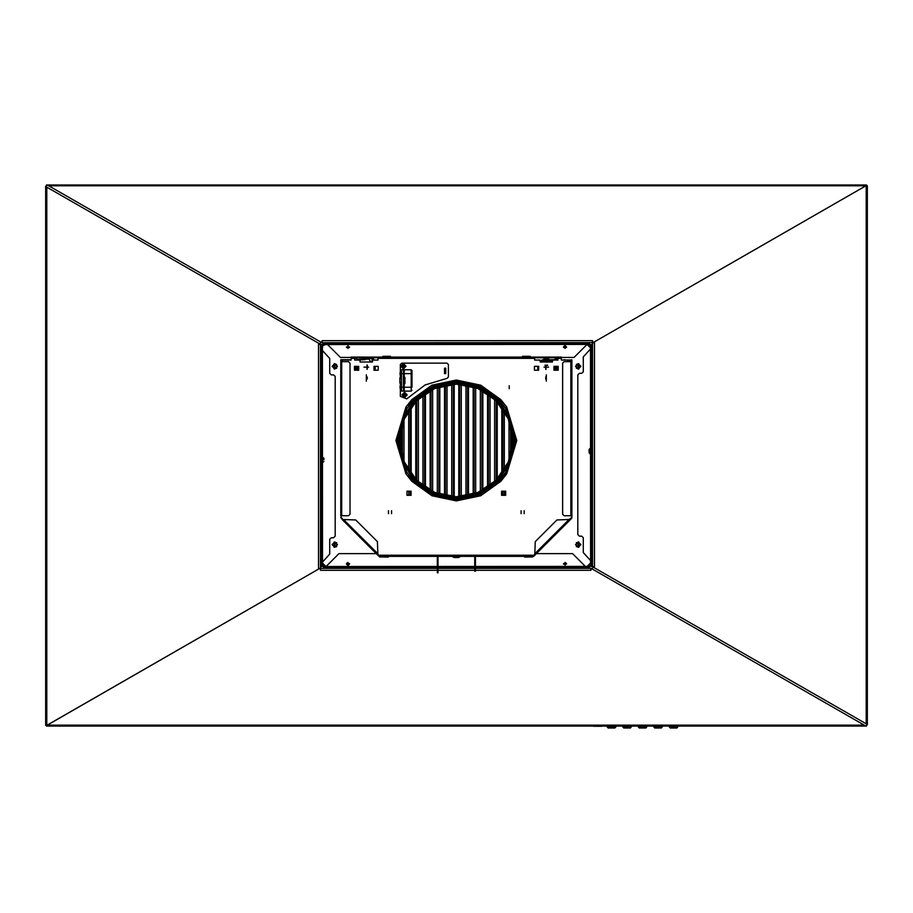 <?xml version="1.0" encoding="UTF-8"?>
<svg xmlns="http://www.w3.org/2000/svg" width="913" height="913" viewBox="0 0 913 913"><rect width="100%" height="100%" fill="white"/><g stroke="black" fill="none" stroke-linecap="round" stroke-linejoin="round"><path stroke-width="1.37" d="M45.673 186.286L45.65 725.276L47.442 725.025L319.71 568.502L47.145 725.196L864.303 725.196L865.684 725.983M593.153 342.717L592.548 343.071L593.199 342.352L592.548 342.717L592.548 340.697L322.004 340.697L322.004 341.884L320.954 342.113L319.653 344.269L318.477 344.269L318.477 568.297L320.452 568.297L320.452 344.269L45.65 186.526L47.202 184.974L48.697 185.83L47.316 185.042M867.327 724.739L867.35 185.75L865.558 186.001L593.29 342.512L865.855 185.83L48.697 185.83L320.954 342.113L319.915 343.836M592.548 343.071L592.548 566.756L867.35 724.5L865.798 726.052L864.303 725.196L592.046 568.913L593.085 567.19M669.4 726.212L678.621 726.212L668.487 726.212L669.4 726.212L670.256 728.026L676.853 728.026L677.674 727.239L669.434 727.239M653.891 726.212L663.112 726.212L652.989 726.212L653.891 726.212L654.758 728.026L661.343 728.026L662.176 727.239L653.925 727.239M638.392 726.212L647.614 726.212L637.479 726.212L638.392 726.212L639.248 728.026L645.845 728.026L646.666 727.239L638.427 727.239M622.883 726.212L632.104 726.212L621.981 726.212L622.883 726.212L623.75 728.026L630.335 728.026L631.168 727.239L622.917 727.239M616.161 726.212L606.472 726.212L616.161 726.212M429.178 357.131L432.328 357.131L429.178 357.131M483.445 357.131L486.595 357.131L483.445 357.131M460.677 556.359L458.52 557.523L454.115 557.523L453.647 556.359L459.125 556.359M453.27 556.359L451.809 556.359M460.232 556.622L458.988 556.439L458.52 557.238L452.392 556.622L454.115 557.523L451.878 556.359L459.159 556.359M369.24 357.816L368.087 359.186L364.549 359.186L363.397 357.816L369.537 357.679M549.238 357.816L548.085 359.186L544.547 359.186L543.395 357.816L549.535 357.679M363.1 359.848L358.181 359.848L363.1 359.848M350.033 359.688L340.732 359.688L340.732 361.628L348.492 361.628L350.033 363.18L350.033 514.19L348.492 515.742L341.12 515.742L341.12 517.603L342.558 519.029L342.124 519.451L355.739 519.908L377.4 541.58L377.891 554.031M340.732 359.688L341.12 361.628L342.672 360.076L341.576 360.099L341.177 361.24M387.511 557.09L379.979 556.873M571.892 360.703L571.892 517.226L571.892 359.688L571.892 361.628L564.143 361.628L562.591 363.18L562.591 514.19L564.143 515.742L571.504 515.742L571.504 517.648L569.084 519.451L556.896 519.908L535.223 541.58L534.744 554.031M571.504 515.742L571.504 517.648M525.112 557.09L532.656 556.873M562.591 360.076L571.504 359.905M404.185 383.528L404.961 383.528L404.961 377.331L403.409 377.331L403.409 373.645L403.409 387.215L403.409 383.528L404.185 383.528L404.185 387.215L403.409 387.215L403.42 390.422L404.185 391.084L403.409 390.308L403.409 385.548L403.409 388.881M404.961 396.208L403.295 395.318L404.961 393.651L405.851 395.318L404.961 396.208L404.185 395.477M403.797 367.528L402.131 366.627L403.797 364.96L404.687 366.627L403.797 367.528L403.021 366.798M400.145 374.923L400.465 375.665M400.031 373.052L399.974 374.033M400.145 388.493L400.465 389.223M400.02 386.656L399.974 387.603M437.875 567.954L438.035 572.793L438.035 567.954L438.035 572.793L437.361 572.793L437.567 567.954M866.038 726.029L46.426 726.052L866.574 726.052L46.426 726.052L47.145 725.196M363.545 357.999L355.089 357.679M355.853 357.999L357.36 359.505L365.668 359.186M404.185 377.331L404.185 373.645L411.158 373.645L411.158 391.084L411.934 390.308L411.158 391.084L404.185 391.084L404.185 387.215L411.934 387.215L411.934 370.541L411.158 369.765L404.185 369.765L403.42 370.438L403.409 373.645L404.185 373.645L404.185 369.765L403.409 370.541L403.409 369.765L403.409 373.645L403.409 370.541M456.317 384.19L434.782 388.481L416.522 400.67L404.322 418.93L400.042 440.465L404.322 462.001L416.522 480.261L434.782 492.461L456.317 496.74L477.853 492.461L496.113 480.261L508.301 462.001L512.592 440.465L508.301 418.93L496.113 400.67L477.853 388.481L456.317 384.19M456.317 497.984L478.321 493.602L496.98 481.14L509.454 462.48L513.825 440.465L509.454 418.462L496.98 399.803L478.321 387.329L456.317 382.958L434.303 387.329L415.643 399.803L403.181 418.462L398.798 440.465L403.181 462.48L415.643 481.14L434.303 493.602L456.317 497.984M456.317 382.421L434.109 386.838L415.278 399.426L402.69 418.257L398.273 440.465L402.69 462.686L415.278 481.516L434.109 494.093L456.317 498.509L478.526 494.093L497.357 481.516L509.945 462.686L514.361 440.465L509.945 418.257L497.357 399.426L478.526 386.838L456.317 382.421M456.317 498.589L478.56 494.161L497.414 481.562L510.013 462.708L514.441 440.465L510.013 418.222L497.414 399.369L478.56 386.77L456.317 382.353L434.074 386.77L415.221 399.369L402.622 418.222L398.194 440.465L402.622 462.708L415.221 481.562L434.074 494.161L456.317 498.589M456.317 382.273L434.04 386.701L415.164 399.312L402.553 418.2L398.114 440.465L402.553 462.743L415.164 481.619L434.04 494.241L456.317 498.669L478.583 494.241L497.471 481.619L510.082 462.743L514.51 440.465L510.082 418.2L497.471 399.312L478.583 386.701L456.317 382.273M322.472 457.436L322.472 462.081M590.528 448.066L589.079 449.458L589.079 452.894L590.528 454.286M557.9 357.131L556.976 357.131M556.702 357.679L557.843 357.679M540.108 361L542.779 359.711L554.716 359.711L556.622 358.798M451.65 556.359L438.035 556.359L438.035 566.437L438.035 556.359M571.892 374.855L571.892 368.201M571.892 374.444L571.892 367.779M400.465 371.169L400.465 376.122M400.465 384.727L400.465 389.691M590.996 454.286L590.996 448.066M575.487 544.662L578.203 541.945L580.919 544.662L578.203 547.366L575.487 544.662M332.081 366.364L334.797 363.648L337.513 366.364L334.797 369.08L332.081 366.364M575.487 366.364L578.203 363.648L580.919 366.364L578.203 369.08L575.487 366.364M332.081 544.662L334.797 541.945L337.513 544.662L334.797 547.366L332.081 544.662M566.574 346.986L565.021 345.434L563.481 346.986M346.426 564.04L347.979 565.592L349.519 564.04L346.426 564.074M400.305 388.938L400.305 396.356L406.707 398.844L425.07 384.898L447.165 378.29L448.374 376.943L448.374 364.504L447.016 363.146L401.663 363.146L400.305 364.504L400.305 371.922M412.185 399.62L412.984 400.796L411.729 399.632L431.952 385.126L456.317 380.002L480.672 385.126L500.906 399.632L506.726 407.084L516.781 440.465L506.726 473.858L500.906 481.299L480.672 495.805L456.317 500.929L431.952 495.805L411.729 481.299L405.908 473.858L395.854 440.465L405.908 407.084L406.353 408.248L407.346 408.02L406 407.529M413.6 481.128L433.036 494.481L456.317 499.285L479.587 494.481L499.069 480.866L505.859 472.181L515.137 440.465L505.859 408.762L499.069 400.077L479.587 386.45L456.317 381.645L433.036 386.45L413.566 400.077L406.776 408.762L397.497 440.465L406.536 472.078M413.589 481.219L433.013 494.743L456.317 499.537L479.622 494.743L499.069 480.866M499.034 399.848L479.622 386.188L456.317 381.394L433.013 386.188L413.589 399.94M505.859 472.181L515.389 440.465L506.087 408.853M406.776 408.762L397.246 440.465L406.433 472.067M541.272 362.016L542.779 359.848L554.716 359.848L557.9 357.679L556.804 358.444L555.435 357.748L554.716 359.848L542.516 359.882M322.004 341.884L320.954 342.466M322.004 340.697L322.004 342.717L592.548 342.603M589.65 342.717L588.463 343.162M324.891 342.717L326.078 343.151M327.55 344.532L340.481 357.451L351.197 357.451M382.467 357.131L383.015 356.344L390.444 356.344L390.992 357.131M587.059 344.475L574.072 357.451L561.427 357.451M522.008 357.131L522.556 356.344L529.985 356.344L530.533 357.131M347.979 345.434L347.979 348.538L347.979 345.434M565.021 345.434L565.021 348.538L565.021 345.434M46.962 184.985L866.574 184.974L46.426 184.974L866.574 184.974L865.855 185.83M46.768 725.276L46.768 187.165L45.707 186.56M437.361 570.317L320.452 570.317L320.452 568.297L319.801 568.673L320.452 568.422M320.452 347.568L320.84 348.709M320.452 565.01L320.84 563.869M321.387 563.138L322.027 562.499M322.494 562.031L329.753 554.123L329.753 539.263L331.305 537.711L333.633 537.711L335.185 536.171L335.185 376.407L333.633 374.855L331.305 374.855L329.753 373.303L329.753 358.444L322.449 350.489M321.387 349.428L321.981 350.033M475.388 570.317L590.996 570.317L590.996 569.13L592.046 568.913L593.347 566.756L594.523 566.756L594.523 342.717L592.332 342.717M590.996 569.13L592.046 568.559M590.996 570.317L590.996 568.297L475.388 568.297M320.668 568.297L437.361 568.297M438.035 568.297L474.726 568.297M320.452 567.954L319.847 568.297M323.35 568.297L324.355 567.943M588.109 568.297L587.07 567.954M586.363 567.418L585.826 566.87M585.359 566.414L572.519 553.575L536.388 553.575M325.085 567.418L325.576 566.916M326.032 566.459L338.928 553.575L376.247 553.575M385.103 557.09L388.356 557.09M524.644 557.09L527.897 557.09M565.021 565.592L565.021 562.488L565.021 565.592M347.979 565.592L347.979 562.488L347.979 565.592M616.606 726.212L606.472 726.212M632.104 726.212L621.981 726.212M647.614 726.212L637.479 726.212M663.112 726.212L652.989 726.212M678.621 726.212L668.487 726.212M866.232 185.75L866.232 723.861L867.293 724.466M592.548 563.458L592.16 562.317M592.548 346.016L592.16 347.157M591.613 347.876L590.973 348.526M590.506 348.994L583.247 356.892L583.247 371.762L581.695 373.303L579.367 373.303L577.815 374.855L577.815 534.619L579.367 536.171L581.695 536.171L583.247 537.711L583.247 552.582L590.551 560.525M591.613 561.586L591.019 560.993M323.659 567.247L321.616 565.204L321.616 562.91M323.522 343.916L321.616 345.822L321.616 349.668M324.263 343.185L324.72 342.717M589.478 343.916L591.384 345.822L591.384 348.115M591.384 561.358L591.384 565.204L589.341 567.247M571.892 396.47L571.892 410.679M526.972 357.131L525.557 357.131M387.443 357.131L386.028 357.131M342.672 360.076L351.197 360.076L351.197 357.131L559.646 357.131M352.989 357.131L354.689 357.131L354.689 360.076L360.11 360.076L360.11 362.016L372.515 362.016L372.515 360.076L377.948 360.076L377.948 358.295L534.687 358.295L534.687 360.076L540.108 360.076L540.108 362.016L552.513 362.016L552.513 360.076L557.946 360.076L557.946 358.295L561.427 358.295L561.427 360.076L561.427 358.455M377.948 358.295L377.948 357.131L557.946 357.679M556.873 358.295L557.946 358.295L557.946 357.131L561.427 357.131L561.427 358.295L561.427 357.679M501.009 357.131L505.939 357.131M534.687 357.131L534.687 358.295L534.687 357.679L543.988 357.679M354.689 357.131L354.689 358.295L356.15 358.295M354.689 357.679L377.948 357.679M548.645 357.679L555.435 357.679L549.318 357.748M562.054 360.076L561.427 359.46M571.504 361.24L569.963 360.076L561.427 360.076M377.811 554.111L379.762 557.09L377.297 554.625L377.72 554.202L379.876 556.359L379.876 555.195L532.747 555.195L532.747 556.359L534.904 554.202L533.694 555.72M571.333 518.082L570.499 519.451L570.077 519.029L571.504 517.603M363.99 367.14L368.647 367.14L363.99 367.14M543.988 367.14L548.645 367.14L543.988 367.14M444.688 368.179L444.494 373.611L444.494 368.179L445.806 368.179L445.806 373.611L444.494 373.611L444.688 368.179M406.97 491.16L406.97 495.268L411.078 495.268L411.078 491.16L406.97 491.16M505.654 491.16L505.654 495.268L501.545 495.268L501.545 491.16L505.654 491.16M358.683 366.364L358.683 370.233L354.415 370.233L354.415 366.364L358.683 366.364M373.953 366.364L378.21 366.364L378.21 370.233L373.953 370.233L373.953 366.364M553.951 366.364L558.22 366.364L558.22 370.233L553.951 370.233L553.951 366.364M538.681 366.364L538.681 370.233L534.413 370.233L534.413 366.364L538.681 366.364M366.318 376.635L366.318 379.34L366.318 376.635M546.316 376.635L546.316 379.34L546.316 376.635M350.421 360.076L351.197 359.311M379.876 555.195L379.876 556.337L532.747 556.359M516.861 556.359L454.64 556.359M437.361 566.437L437.361 556.359L437.407 566.437L437.361 556.359L395.774 556.359M453.282 556.359L452.346 556.359M460.243 556.622L458.52 557.238M506.144 472.181L499.651 480.135L500.678 481.083L499.651 480.135L499.034 481.003M499.149 399.791L500.678 399.86L499.651 400.796L505.973 408.819M499.662 399.78L499.651 400.796L499.034 399.94M500.678 481.083L506.453 473.687L505.288 472.911L505.973 472.112M500.438 481.322L499.149 481.151M500.438 399.62L506.726 407.084L506.144 408.75M506.624 473.402L506.281 472.683M499.651 480.135L499.662 481.151M413.486 481.151L411.729 481.299L405.908 473.858L406.479 472.181M406.353 472.683L407.346 472.911L406 473.402M406.776 472.181L413.589 480.991M412.185 481.322L412.984 480.135L412.961 481.151M506.281 408.248L505.288 408.02L506.624 407.529M557.717 357.691L556.211 360.076L556.804 358.444L554.476 360.076M372.059 362.016L372.059 358.444L374.147 359.79L372.835 357.748L371.819 357.679L377.948 357.748M368.715 358.444L372.059 358.444L372.07 357.748M368.601 358.581L370.792 362.016M540.941 362.016L542.779 359.848L542.779 360.612L540.108 361.913M340.732 515.742L340.732 361.628M342.124 519.451L377.297 554.625L340.732 517.648M379.74 556.519L387.511 556.702M377.856 553.757L343.55 519.451M379.26 556.04L377.571 554.351L379.26 556.04M571.892 515.742L571.892 361.628L571.892 515.742M533.968 555.994L535.064 554.351M535.338 554.625L570.499 519.451L535.338 554.625L534.813 554.111M571.606 518.356L533.649 556.314L571.892 517.648M532.884 556.519L525.112 556.702M564.143 359.688L571.504 360.703M571.892 434.143L571.892 443.604L571.892 434.143M400.305 385.491L400.305 384.305L401.469 383.528M403.409 375.311L403.409 371.979L403.409 375.311M411.158 372.755L411.158 374.535L411.158 372.755M411.158 388.105L411.158 386.325L411.158 388.105M411.934 387.215L411.934 370.541L411.158 369.765L411.158 373.645L411.934 373.645M400.305 375.369L400.305 376.555L401.469 377.331M403.409 377.331L403.409 373.645L401.469 373.645L401.469 391.084L403.409 391.084L403.409 390.342M403.409 369.765L401.469 369.765L401.469 373.645M401.469 387.215L403.409 387.215L403.409 391.084M403.409 383.334L403.409 377.526L404.744 377.526L404.801 383.198L403.409 383.334M401.469 377.72L399.917 377.72L399.917 378.496L401.469 378.496M401.469 383.14L399.917 383.14L399.917 378.496M407.209 394.93L404.573 397.566L401.937 394.93L404.573 392.293L407.209 394.93M402.553 394.93L406.582 394.93L402.553 394.93M404.185 394.37L404.573 396.208M405.121 394.542L405.851 394.542M405.851 395.318L405.121 395.318M404.961 395.318L405.851 394.93M403.295 395.318L403.295 394.542M404.185 394.542L403.295 394.93M404.185 395.318L404.961 394.542M406.045 366.239L403.409 368.875L400.773 366.239L403.409 363.602L406.045 366.239M401.389 366.239L405.429 366.239L401.389 366.239M403.021 365.691L403.409 367.528M403.957 365.851L404.687 365.851M404.687 366.627L403.957 366.627M403.797 366.627L404.687 366.239M402.131 366.627L402.131 365.851M403.021 365.851L402.131 366.239M403.021 366.627L403.797 365.851M475.239 567.954L475.388 571.241L475.388 567.954L475.388 571.241L474.771 571.241L474.931 567.954M474.771 567.954L474.726 571.241M614.837 727.992L615.659 727.239L607.419 727.239L608.241 728.026L614.883 727.992L608.241 727.992M607.385 726.212L607.419 727.239M615.693 726.212L615.659 727.239M677.708 726.212L677.674 727.239M676.853 727.992L670.256 727.992M661.343 727.992L654.758 727.992M662.21 726.212L662.176 727.239M645.845 727.992L639.248 727.992M646.701 726.212L646.666 727.239M630.335 727.992L623.75 727.992M631.203 726.212L631.168 727.239M601.952 726.052L593.758 726.28L601.793 726.28M320.452 566.562L321.73 566.562M591.27 566.562L592.548 566.562M592.548 344.463L591.19 344.463M321.81 344.463L320.452 344.463M554.168 366.364L554.168 370.233L554.168 366.364M461.35 496.512L461.35 384.419M465.995 385.035L465.995 495.907M447.005 495.964L447.005 384.966M451.65 384.384L451.65 496.546M480.341 389.577L480.341 491.354M475.684 493.305L475.684 387.637M432.659 491.536L432.659 389.406M437.316 387.5L437.316 493.442M490.03 485.533L490.03 395.409M494.675 399.301L494.675 481.642M504.364 495.268L504.364 491.16M504.364 469.761L504.364 411.181M509.02 420.745L509.02 460.198M537.7 366.364L537.7 370.233M418.325 481.984L418.325 398.958M422.97 395.135L422.97 485.807M403.98 461.156L403.98 419.775M403.98 391.061L403.98 388.333M403.98 382.148L403.98 378.712M403.98 377.526L403.98 374.775M408.636 403.808L408.636 406.148M408.636 410.576L408.636 470.355M408.636 474.783L408.636 477.122M408.636 491.16L408.636 495.268M375.3 370.233L375.3 366.364M358.444 370.233L358.444 366.364M554.556 366.364L554.556 370.233M564.93 562.488L565.649 562.613M555.332 370.233L555.332 366.364L555.332 370.233M576.457 364.287L576.457 368.441M576.457 542.584L576.457 546.739M554.944 370.233L554.944 366.364M357.668 366.364L357.668 370.233L357.668 366.364M348.07 562.488L347.351 562.613M336.543 546.739L336.543 542.584M336.543 368.441L336.543 364.287M358.056 366.364L358.056 370.233M588.28 343.151L324.72 343.151L321.73 344.566L321.387 347.031L321.387 564.086L324.72 567.418L588.28 567.418L591.613 564.086L591.613 347.031L588.28 343.699L324.72 343.699L321.73 344.566L320.84 347.031L320.84 564.086L324.72 567.954L588.28 567.954L592.16 564.086L592.16 347.031L588.28 343.151M587.093 344.007L325.861 344.064L322.86 345.479L322.449 347.944L322.494 563.059L325.907 566.459L587.139 566.414L590.551 563.001L590.506 347.887L587.093 344.475L325.861 344.532L322.86 345.479L321.981 347.944L322.027 563.059L325.907 566.927L587.139 566.87L591.019 563.001L590.973 347.887L587.093 344.007M323.921 459.764L323.921 458.052L323.921 459.764M438.035 570.317L474.726 570.317M351.197 358.295L354.689 358.295M391.586 510.698L391.586 513.654L391.586 510.698M521.049 510.698L521.049 513.654L521.049 510.698M388.481 510.698L388.481 513.654L388.481 510.698M524.142 510.698L524.142 513.654L524.142 510.698M366.318 374.764L366.318 381.212L366.318 374.764M546.316 374.764L546.316 381.212L546.316 374.764M509.226 388.653L509.226 385.697L509.226 388.653M411.729 399.632L405.908 407.084L411.729 399.632M509.226 387.877L509.226 386.473L509.226 387.877M391.586 511.052L391.586 513.289L391.586 511.052M391.586 511.577L391.586 512.764L391.586 511.577M521.049 511.052L521.049 513.289L521.049 511.052M521.049 511.577L521.049 512.764L521.049 511.577M388.481 511.463L388.481 512.878L388.481 511.463M524.142 511.463L524.142 512.878L524.142 511.463M366.318 375.483L366.318 380.493L366.318 375.483M546.316 375.483L546.316 380.493L546.316 375.483M534.687 357.748L543.315 357.748M547.538 365.154L545.095 365.154M368.624 358.547L370.883 362.016M552.513 360.612L542.779 360.612L542.265 362.016M341.302 518.082L342.398 519.177M341.747 515.742L341.747 361.628M355.385 366.364L355.385 370.233M570.887 515.742L570.887 361.628M534.778 553.757L569.084 519.451M557.25 366.364L557.25 370.233M403.409 387.215L403.409 390.308M399.917 382.364L401.469 382.364M407.05 394.93L402.097 394.93L407.05 394.93M405.886 366.239L400.933 366.239L405.886 366.239M437.407 572.793L437.361 567.954M437.875 556.359L437.875 566.437M437.567 566.437L437.567 556.359M474.931 566.437L474.931 556.359M475.239 556.359L475.239 566.437M474.771 566.437L474.771 556.359M475.388 556.359L475.388 566.437L475.388 556.359M474.726 566.437L474.726 556.359L474.726 566.437M614.883 727.992L608.195 727.992M661.4 727.992L654.701 727.992M645.89 727.992L639.203 727.992M630.392 727.992L623.693 727.992M593.61 726.132L601.952 726.132M563.481 564.074L566.574 564.074M566.574 346.951L563.481 346.951M349.519 346.951L346.426 346.951M545.963 379.294L545.963 376.681M545.963 369.434L545.963 365.291M367.037 364.926L367.037 369.343M367.037 376.841L367.037 379.135M367.311 365.029L367.311 369.24M367.311 377.058L367.311 378.918M545.689 379.192L545.689 376.784M545.689 369.377L545.689 365.291M468.529 385.537L468.529 495.405M458.805 496.683L458.805 384.247M454.195 384.236L454.195 496.706M444.471 495.485L444.471 385.457M482.874 390.855L482.874 490.087M473.151 494.161L473.151 386.77M439.849 386.656L439.849 494.275M430.126 490.281L430.126 390.661M497.22 401.811L497.22 479.12M487.485 487.314L487.485 393.617M511.554 429.726L511.554 451.216M501.83 495.268L501.83 491.16M501.83 473.562L501.83 407.369M425.515 393.377L425.515 487.565M415.78 479.508L415.78 401.423M411.17 400.727L411.17 402.873M411.17 406.878L411.17 474.064M411.17 478.058L411.17 480.204M401.446 452.962L401.446 427.98M459.753 496.638L459.753 384.293M467.582 385.332L467.582 495.599M445.418 495.679L445.418 385.263M453.247 384.282L453.247 496.661M481.927 390.353L481.927 490.578M474.098 493.865L474.098 387.078M431.073 490.76L431.073 390.171M438.902 386.952L438.902 493.979M488.432 486.675L488.432 394.256M496.273 400.841L496.273 480.101M502.778 495.268L502.778 491.16M502.778 472.215L502.778 408.716M510.607 425.663L510.607 455.267M416.727 480.466L416.727 400.465M424.568 394.005L424.568 486.926M402.393 456.557L402.393 424.374M410.222 401.834L410.222 404.037M410.222 408.179L410.222 472.751M410.222 476.894L410.222 479.108M410.222 491.16L410.222 495.268M556.108 370.233L556.108 366.364M579.002 363.773L579.002 368.955M579.002 542.06L579.002 547.252M578.055 363.659L578.055 369.069M578.055 541.945L578.055 547.366M356.892 366.364L356.892 370.233M333.998 547.252L333.998 542.06M333.998 368.955L333.998 363.773M334.945 547.366L334.945 541.945M334.945 369.069L334.945 363.659M322.472 456.648L322.472 462.868M323.921 458.052L322.609 457.55M590.391 448.363L590.391 453.989M556.804 358.444L556.211 360.076M555.389 357.131L556.279 357.131M547.732 365.291L544.901 365.291M365.348 359.505L364.527 359.848M357.36 359.505L358.181 359.848M355.853 370.233L355.853 366.364M556.782 370.233L556.782 366.364M404.573 392.293L401.937 394.93L404.573 397.566M403.409 363.602L400.773 366.239L403.409 368.875M401.469 376.282L400.613 376.282M401.469 371.009L400.613 371.009M400.465 371.637L400.134 372.367M401.469 389.851L400.613 389.851M401.469 384.578L400.613 384.578M400.465 385.195L400.134 385.937M346.506 563.538L349.439 563.538M563.561 563.538L566.494 563.538M566.494 347.488L563.561 347.488M349.439 347.488L346.506 347.488M323.921 461.476L322.609 462.571"/></g></svg>
